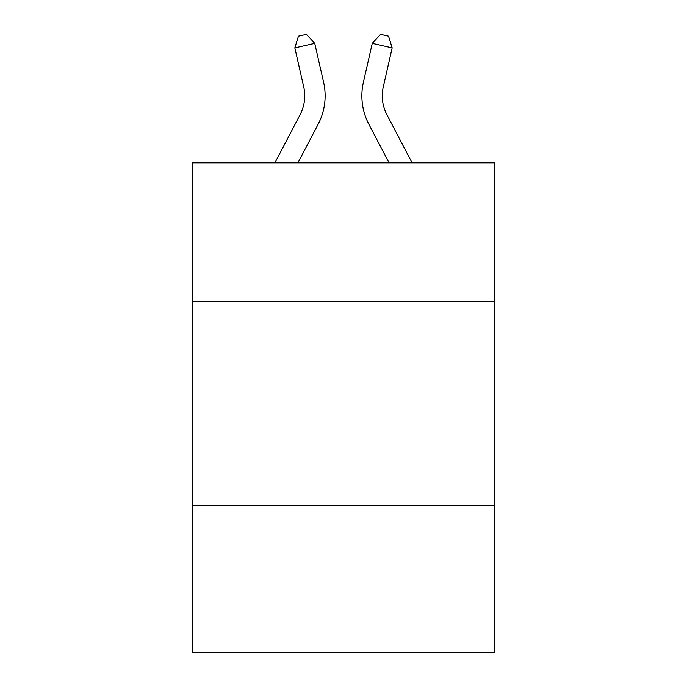 <?xml version="1.0" encoding="UTF-8"?>
<svg xmlns="http://www.w3.org/2000/svg" width="687" height="687" viewBox="0 0 687 687"><rect width="100%" height="100%" fill="white"/><g stroke="black" fill="none" stroke-linecap="round" stroke-linejoin="round"><path stroke-width="1.03" d="M494.537 301.593L494.537 162.802L192.463 162.802L192.463 301.593L494.537 301.593L494.537 652.65L192.463 652.65L192.463 301.593M494.537 505.692L192.463 505.692M303.697 86.785A40.825 40.825 -20.5 0 1 300.056 114.798A40.825 40.825 -20.5 0 0 303.697 86.785A40.825 40.825 -20.5 0 1 300.056 114.798A40.825 40.825 -20.5 0 0 303.697 86.785A40.825 40.825 -20.5 0 1 300.056 114.798A40.825 40.825 -20.5 0 0 303.697 86.785A40.825 40.825 -20.5 0 1 300.056 114.798A40.825 40.825 -20.5 0 0 303.697 86.785A40.825 40.825 -20.5 0 1 300.056 114.798A40.825 40.825 -20.5 0 0 303.697 86.785A40.825 40.825 -20.5 0 1 300.056 114.798L274.912 162.802L300.056 114.798A40.825 40.825 -31.8 0 0 303.697 86.785L294.835 47.875L298.441 36.162L306.402 34.35L314.732 43.341L323.603 82.251A61.229 61.229 159.5 0 1 318.141 124.27L297.952 162.802M412.088 162.802L386.944 114.798A40.825 40.825 31.8 0 1 383.303 86.785L392.165 47.875L372.268 43.341L363.397 82.251A61.229 61.229 -159.5 0 0 368.859 124.27L389.048 162.802M294.835 47.875L314.732 43.341L323.603 82.251M386.944 114.798A40.825 40.825 20.5 0 1 383.303 86.785A40.825 40.825 20.5 0 0 386.944 114.798A40.825 40.825 20.5 0 1 383.303 86.785A40.825 40.825 20.5 0 0 386.944 114.798A40.825 40.825 20.5 0 1 383.303 86.785A40.825 40.825 20.5 0 0 386.944 114.798A40.825 40.825 20.5 0 1 383.303 86.785A40.825 40.825 20.5 0 0 386.944 114.798A40.825 40.825 20.5 0 1 383.303 86.785A40.825 40.825 20.5 0 0 386.944 114.798A40.825 40.825 20.5 0 1 383.303 86.785M392.165 47.875L388.559 36.162L380.598 34.35L372.268 43.341L363.397 82.251"/></g></svg>

